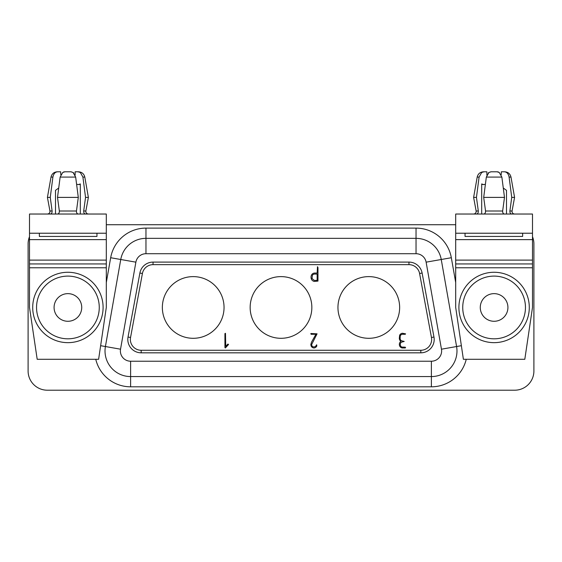 <?xml version="1.0" encoding="UTF-8"?>
<svg xmlns="http://www.w3.org/2000/svg" width="562" height="562" viewBox="0 0 562 562"><rect width="100%" height="100%" fill="white"/><g stroke="black" fill="none" stroke-linecap="round" stroke-linejoin="round"><path stroke-width="0.84" d="M532.495 236.7A19.199 19.199 0 0 1 533.9 243.915L533.9 371.004A19.199 19.199 0 0 1 514.701 390.204L47.299 390.204A19.199 19.199 0 0 1 28.1 371.004L28.1 243.915A19.199 19.199 0 0 1 29.505 236.7M162.355 307.463A30.847 30.847 0 0 1 193.202 276.616A30.847 30.847 0 0 1 224.048 307.463A30.847 30.847 0 0 1 193.202 338.303A30.847 30.847 0 0 1 162.355 307.463M494.096 171.796L497.033 171.796L499.26 172.464L501.866 177.086L504.493 197.395L502.653 211.003C502.597 212.815 503.208 213.827 504.493 214.031C503.208 213.827 502.597 212.815 502.653 211.003L504.493 197.395L483.699 197.395L485.385 184.35L483.292 184.547L481.69 183.929L481.69 214.031M337.952 307.463A30.847 30.847 0 0 1 368.798 276.616A30.847 30.847 0 0 1 399.645 307.463A30.847 30.847 0 0 1 368.798 338.303A30.847 30.847 0 0 1 337.952 307.463M106.302 224.716L455.698 224.716M463.383 359.294L524.81 359.294L532.495 307.463L532.495 267.786L455.698 267.786L455.698 307.463L463.383 359.294M100.633 345.693L105.41 346.529L120.753 259.503L105.41 346.529A25.599 25.599 0 0 0 130.616 376.575L431.384 376.575A25.599 25.599 0 0 0 456.59 346.529L441.247 259.503L456.59 346.529L441.465 349.199L426.122 262.166A10.235 10.235 0 0 0 416.035 253.708L145.965 253.708A10.235 10.235 0 0 0 135.878 262.166L120.535 349.199A10.235 10.235 0 0 0 130.616 361.218L431.384 361.218A10.235 10.235 0 0 0 441.465 349.199M494.096 272.268A35.195 35.195 0 0 0 458.901 307.463A35.195 35.195 0 0 0 494.096 342.658A35.195 35.195 0 0 0 529.292 307.463A35.195 35.195 0 0 0 494.096 272.268A35.195 35.195 0 0 1 529.292 307.463A35.195 35.195 0 0 1 494.096 342.658M494.096 293.638A13.825 13.825 0 0 0 480.271 307.463A13.825 13.825 0 0 0 494.096 321.281A13.825 13.825 0 0 0 507.922 307.463A13.825 13.825 0 0 0 494.096 293.638M511.736 214.031C510.451 213.827 509.832 212.815 509.889 211.003C509.832 212.815 510.451 213.827 511.736 214.031M503.285 188.017L506.502 190.356L503.285 188.017M501.192 174.754L501.339 171.796L504.276 171.796C506.805 171.923 508.413 173.686 509.102 177.086L511.736 197.395L514.574 197.395L510.991 177.086L509.102 177.086M509.046 176.7L508.891 176.032M508.245 174.396L507.381 173.201M506.046 172.204L505.098 171.881M532.495 233.23L455.698 233.23L455.698 214.031L532.495 214.031L532.495 267.786M426.122 262.166L441.247 259.503A25.599 25.599 0 0 0 416.035 238.351L145.965 238.351A25.599 25.599 0 0 0 120.753 259.503A25.599 25.599 0 0 1 145.965 238.351L145.965 228.109A35.835 35.835 0 0 0 110.672 257.726L135.878 262.166M250.153 307.463A30.847 30.847 0 0 1 281 276.616A30.847 30.847 0 0 1 311.847 307.463A30.847 30.847 0 0 1 281 338.303A30.847 30.847 0 0 1 250.153 307.463M29.505 307.463L37.19 359.294L98.617 359.294L106.302 307.463L106.302 267.786L29.505 267.786L29.505 307.463M29.505 233.23L29.505 214.031L106.302 214.031L106.302 233.23L29.505 233.23L29.505 267.786M29.505 263.943L106.302 263.943L106.302 267.786M106.302 233.23L106.302 263.943M39.361 233.23L39.361 236.426L96.959 236.426L96.959 233.23M55.498 190.356L58.715 188.017L55.498 190.356L55.498 214.031M47.426 214.031C49.203 213.799 50.039 212.794 49.941 211.003L52.111 211.003C52.168 212.815 51.549 213.827 50.264 214.031C51.549 213.827 52.168 212.815 52.111 211.003L50.264 197.395L52.898 177.086C53.587 173.686 55.195 171.923 57.724 171.796L60.661 171.796L60.808 174.754M52.954 176.7L53.109 176.032M53.755 174.396L54.619 173.201M55.954 172.204L56.903 171.881M50.264 197.395L47.426 197.395L51.009 177.086L52.898 177.086M78.497 171.796C81.876 172.035 83.977 173.799 84.799 177.086L82.909 177.086L80.31 172.464L82.909 177.086L85.543 197.395L83.696 211.003L85.867 211.003L88.382 197.395L85.543 197.395M80.31 172.464L78.083 171.796L75.146 171.796L75.146 175.091M59.347 211.003L76.46 211.003C76.404 212.815 77.015 213.827 78.301 214.031C77.015 213.827 76.404 212.815 76.46 211.003L78.301 197.395L57.507 197.395L59.347 211.003C59.403 212.815 58.792 213.827 57.507 214.031C58.792 213.827 59.403 212.815 59.347 211.003L57.507 197.395L60.134 177.086L62.74 172.464L64.967 171.796L70.84 171.796L73.067 172.464L75.666 177.086L78.301 197.395L76.615 184.35L78.708 184.547L80.31 183.929L80.31 214.031M85.543 214.031C84.258 213.827 83.64 212.815 83.696 211.003M73.945 173.194L73.587 172.85M71.311 171.824L70.931 171.796M64.841 171.796L64.475 171.824M64.279 171.853L63.928 171.93M63.731 171.986L63.316 172.148M67.904 171.796L64.967 171.796M67.904 342.658A35.195 35.195 0 0 0 103.099 307.463A35.195 35.195 0 0 0 67.904 272.268A35.195 35.195 0 0 0 32.708 307.463A35.195 35.195 0 0 0 67.904 342.658A35.195 35.195 0 0 0 103.099 307.463A35.195 35.195 0 0 0 67.904 272.268A35.195 35.195 0 0 0 32.708 307.463M67.904 293.638A13.825 13.825 0 0 0 54.078 307.463A13.825 13.825 0 0 0 67.904 321.281A13.825 13.825 0 0 0 81.729 307.463A13.825 13.825 0 0 0 67.904 293.638M532.495 263.943L455.698 263.943L455.698 267.786M455.698 233.23L455.698 263.943M465.041 233.23L465.041 236.426L522.639 236.426L522.639 233.23M506.502 190.356L506.502 214.031M497.033 171.796L491.16 171.796L488.933 172.464L486.334 177.086L483.699 197.395L485.54 211.003C485.596 212.815 484.985 213.827 483.699 214.031C484.985 213.827 485.596 212.815 485.54 211.003L502.653 211.003M483.503 171.796C480.124 172.035 478.023 173.799 477.201 177.086L479.091 177.086L481.69 172.464L479.091 177.086L476.457 197.395L478.304 211.003L476.457 197.395L473.618 197.395L476.133 211.003C476.232 212.794 475.396 213.799 473.618 214.031M476.457 214.031C477.742 213.827 478.36 212.815 478.304 211.003C478.36 212.815 477.742 213.827 476.457 214.031M486.854 175.091L486.854 171.796L483.917 171.796L481.69 172.464M488.055 173.194L488.413 172.85M490.689 171.824L491.069 171.796M497.159 171.796L497.525 171.824M497.721 171.853L498.072 171.93M498.269 171.986L498.684 172.148M514.574 197.395L512.059 211.003L509.889 211.003L511.736 197.395M120.535 349.199L105.41 346.529A25.599 25.599 0 0 0 130.616 376.575L130.616 386.811L431.384 386.811A35.835 35.835 0 0 0 466.242 359.294M311.622 344.583L312.015 346.044A2.48 2.48 0 0 0 316.083 345.623L316.659 344.766L316.827 345.953A3.407 3.407 0 0 1 313.961 347.976L313.554 347.934A3.337 3.337 0 0 1 311.06 345.827L310.821 344.513L311.503 342.195L315.907 334.271L311.06 334.271L310.835 333.512L317.066 333.821L311.622 344.583M317.488 266.711L317.966 267.547L317.966 281.091L314.2 281.429C312.704 281.028 311.713 280.108 311.222 278.675L311.018 277.256A4.903 4.903 0 0 1 312.001 274.298A3.611 3.611 0 0 1 314.608 273.048L317.144 273.048L317.488 266.711M399.329 338.24L399.624 335.317A3.33 3.33 0 0 1 402.462 333.259L405.581 333.856L405.265 334.271L402.167 334.271C401.099 334.573 400.446 335.233 400.214 336.252L400.137 338.675A2.684 2.684 0 0 0 401.549 340.769L404.211 341.436L401.31 342.216A3.014 3.014 0 0 0 401.682 347.042L405.265 347.168L405.581 347.583L405.244 347.976L402.167 347.976C400.959 347.738 400.081 346.986 399.533 345.707L399.329 344.471A4.025 4.025 0 0 1 400.299 341.872L400.861 341.387A3.969 3.969 0 0 1 399.329 338.24M225.481 333.301L225.734 346.375L227.884 344.063L228.558 344.478L225.341 347.976L224.926 347.52L224.926 333.596L225.481 333.301M420.826 350.267L420.826 352.824L141.174 352.824A13.369 13.369 0 0 1 128.031 337.024L139.889 273.027A13.369 13.369 0 0 1 153.033 262.096L408.967 262.096A13.369 13.369 0 0 1 422.111 273.027L433.969 337.024A13.369 13.369 0 0 1 420.826 352.824A13.369 13.369 0 0 0 433.969 337.024L431.454 337.488A10.811 10.811 0 0 1 420.826 350.267L141.174 350.267A10.811 10.811 0 0 1 130.546 337.488L142.411 273.497A10.811 10.811 0 0 1 153.033 264.653L408.967 264.653A10.811 10.811 0 0 1 419.589 273.497L431.454 337.488M314.207 280.403L317.144 280.403L317.144 274.066L314.474 274.066A2.768 2.768 0 0 0 312.381 275.324L312.029 278.478L314.207 280.403M494.096 276.104A31.36 31.36 0 0 0 462.737 307.463A31.36 31.36 0 0 0 494.096 338.816A31.36 31.36 0 0 0 525.456 307.463A31.36 31.36 0 0 0 494.096 276.104M106.302 282.517L110.672 257.726M145.965 228.109L416.035 228.109L416.035 238.351A25.599 25.599 0 0 1 441.247 259.503L451.328 257.726A35.835 35.835 0 0 0 416.035 228.109M451.328 257.726L455.698 282.517M95.758 359.294A35.835 35.835 0 0 0 130.616 386.811M29.505 260.108L106.302 260.108M29.505 239.63L106.302 239.63M60.134 177.086L75.666 177.086M67.904 276.104A31.36 31.36 0 0 0 36.544 307.463A31.36 31.36 0 0 0 67.904 338.816A31.36 31.36 0 0 0 99.263 307.463A31.36 31.36 0 0 0 67.904 276.104M532.495 260.108L455.698 260.108M532.495 239.63L455.698 239.63M501.866 177.086L486.334 177.086M478.304 211.003L476.133 211.003M431.384 361.218L431.384 376.575A25.599 25.599 0 0 0 456.59 346.529L461.367 345.693M105.41 346.529A25.599 25.599 0 0 0 130.616 376.575A25.599 25.599 0 0 1 105.41 346.529M431.384 376.575L431.384 386.811M130.616 361.218L130.616 376.575M416.035 253.708L416.035 238.351M145.965 253.708L145.965 238.351M141.174 350.267L141.174 352.824A13.369 13.369 0 0 1 128.031 337.024L130.546 337.488M408.967 264.653L408.967 262.096A13.369 13.369 0 0 1 422.111 273.027L419.589 273.497M142.411 273.497L139.889 273.027A13.369 13.369 0 0 1 153.033 262.096L153.033 264.653M481.69 184.336L483.734 184.589M483.917 184.596L483.503 184.596L483.917 184.596M51.009 177.086C51.83 173.799 53.931 172.035 57.31 171.796M84.799 177.086L88.382 197.395M85.867 211.003C85.768 212.794 86.604 213.799 88.382 214.031M78.266 184.589L80.31 184.336M49.941 211.003L47.426 197.395M477.201 177.086L473.618 197.395M512.059 211.003C511.961 212.794 512.797 213.799 514.574 214.031M510.991 177.086C510.17 173.799 508.069 172.035 504.69 171.796"/></g></svg>
